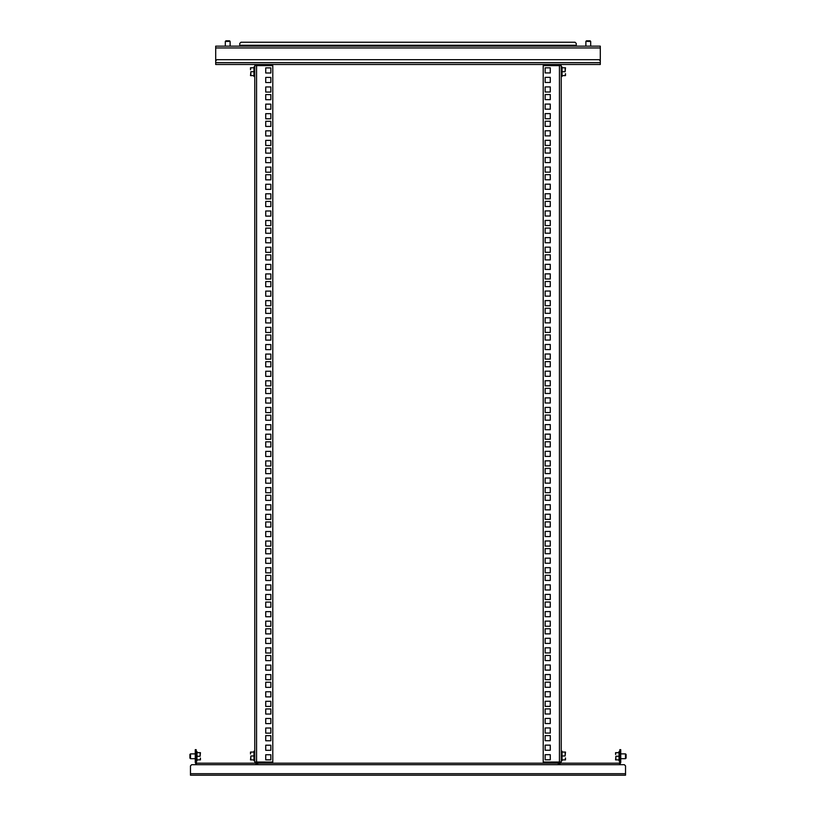 <?xml version="1.0" encoding="UTF-8"?>
<svg xmlns="http://www.w3.org/2000/svg" width="816" height="816" viewBox="0 0 816 816"><rect width="100%" height="100%" fill="white"/><g stroke="black" fill="none" stroke-linecap="round" stroke-linejoin="round"><path stroke-width="1.22" d="M559.429 762.042L543.211 762.042L543.211 65.627L559.429 65.627L559.429 762.042L561.235 762.042L561.235 65.627L559.429 65.627M560.031 762.042L560.031 764.684L558.236 764.684L558.236 763.184L558.827 763.184M558.236 764.082A0.602 0.602 0 0 0 558.827 763.48L558.827 762.042M560.031 64.484L560.031 65.627M558.827 65.627L558.827 64.484M255.969 65.627L255.969 64.484L215.699 64.484L600.301 64.484L600.301 46.155L215.699 46.155L215.699 60.884L216.903 59.68L599.097 59.68L600.301 60.884M257.173 64.484L257.173 65.627M257.173 762.042L257.173 763.48A0.602 0.602 0 0 0 257.764 764.082M256.428 764.684A1.805 1.805 0 0 1 255.969 763.48M257.173 763.184L257.764 763.184L257.764 764.684L255.969 764.684L255.969 762.042M257.764 763.184L558.236 763.184M255.969 763.184L196.177 763.184L196.177 764.684L191.668 764.684L190.465 765.887L190.465 775.2L625.535 775.2L625.535 765.887L624.332 764.684L619.823 764.684L619.548 762.929A0.898 0.898 0 0 0 619.823 762.277L619.823 749.659L620.731 749.659L620.731 762.277A1.805 1.805 0 0 1 619.823 763.837L620.578 763.001M619.058 763.174L619.823 762.277L618.926 763.184L560.031 763.184L619.823 763.184M560.031 763.48A1.805 1.805 0 0 1 559.572 764.684M618.926 763.184A0.898 0.898 0 0 0 619.548 762.929M619.823 751.505L619.028 751.505L619.028 761.032L619.823 761.032M620.731 753.872L625.484 753.872L625.484 758.676L620.731 758.676M625.484 758.676L626.086 758.074L626.086 754.463L625.484 753.872M620.731 750.863L619.823 750.863M195.422 762.991L196.177 763.837A1.805 1.805 0 0 1 195.269 762.277L195.269 750.863L196.177 750.863L196.177 762.277A0.898 0.898 0 0 0 197.074 763.184L196.758 763.123M197.074 763.184L196.177 762.277L197.074 763.184M196.177 750.863L196.177 749.659L195.269 749.659L195.269 750.863M196.177 761.032L196.972 761.032L196.972 751.505L196.177 751.505M195.269 758.676L190.516 758.676L190.516 753.872L195.269 753.872M190.516 753.872L189.914 754.463L189.914 758.074L190.516 758.676M254.765 762.042L272.789 762.042L272.789 65.627L254.765 65.627L254.765 762.042M576.259 46.155L576.259 43.452L575.056 42.248L240.944 42.248L239.741 43.452L239.741 46.155M215.699 60.884L215.699 64.484M225.318 46.155L225.318 41.402L230.122 41.402L230.122 46.155M230.122 41.402L229.52 40.8L225.92 40.8L225.318 41.402M585.878 46.155L585.878 41.402L590.682 41.402L590.682 46.155M590.682 41.402L590.08 40.8L586.48 40.8L585.878 41.402M270.841 86.955L270.841 92.065L265.73 92.065L265.73 86.955L270.841 86.955M270.841 67.881L270.841 72.991L265.73 72.991L265.73 67.881L270.841 67.881M270.841 77.418L270.841 82.528L265.73 82.528L265.73 77.418L270.841 77.418M270.841 113.669L270.841 118.779L265.73 118.779L265.73 113.669L270.841 113.669M270.841 94.595L270.841 99.695L265.73 99.695L265.73 94.595L270.841 94.595M270.841 104.132L270.841 109.242L265.73 109.242L265.73 104.132L270.841 104.132M270.841 140.383L270.841 145.493L265.73 145.493L265.73 140.383L270.841 140.383M270.841 121.298L270.841 126.409L265.73 126.409L265.73 121.298L270.841 121.298M270.841 130.846L270.841 135.946L265.73 135.946L265.73 130.846L270.841 130.846M270.841 167.096L270.841 172.196L265.73 172.196L265.73 167.096L270.841 167.096M270.841 148.012L270.841 153.122L265.73 153.122L265.73 148.012L270.841 148.012M270.841 157.549L270.841 162.659L265.73 162.659L265.73 157.549L270.841 157.549M270.841 193.8L270.841 198.91L265.73 198.91L265.73 193.8L270.841 193.8M270.841 174.726L270.841 179.836L265.73 179.836L265.73 174.726L270.841 174.726M270.841 184.263L270.841 189.373L265.73 189.373L265.73 184.263L270.841 184.263M270.841 220.514L270.841 225.624L265.73 225.624L265.73 220.514L270.841 220.514M270.841 201.44L270.841 206.54L265.73 206.54L265.73 201.44L270.841 201.44M270.841 210.977L270.841 216.087L265.73 216.087L265.73 210.977L270.841 210.977M270.841 247.228L270.841 252.338L265.73 252.338L265.73 247.228L270.841 247.228M270.841 228.143L270.841 233.254L265.73 233.254L265.73 228.143L270.841 228.143M270.841 237.691L270.841 242.791L265.73 242.791L265.73 237.691L270.841 237.691M270.841 273.941L270.841 279.041L265.73 279.041L265.73 273.941L270.841 273.941M270.841 254.857L270.841 259.967L265.73 259.967L265.73 254.857L270.841 254.857M270.841 264.394L270.841 269.504L265.73 269.504L265.73 264.394L270.841 264.394M270.841 300.645L270.841 305.755L265.73 305.755L265.73 300.645L270.841 300.645M270.841 281.571L270.841 286.681L265.73 286.681L265.73 281.571L270.841 281.571M270.841 291.108L270.841 296.218L265.73 296.218L265.73 291.108L270.841 291.108M270.841 327.359L270.841 332.469L265.73 332.469L265.73 327.359L270.841 327.359M270.841 308.285L270.841 313.385L265.73 313.385L265.73 308.285L270.841 308.285M270.841 317.822L270.841 322.932L265.73 322.932L265.73 317.822L270.841 317.822M270.841 354.073L270.841 359.183L265.73 359.183L265.73 354.073L270.841 354.073M270.841 334.988L270.841 340.099L265.73 340.099L265.73 334.988L270.841 334.988M270.841 344.536L270.841 349.636L265.73 349.636L265.73 344.536L270.841 344.536M270.841 380.786L270.841 385.886L265.73 385.886L265.73 380.786L270.841 380.786M270.841 361.702L270.841 366.812L265.73 366.812L265.73 361.702L270.841 361.702M270.841 371.239L270.841 376.349L265.73 376.349L265.73 371.239L270.841 371.239M270.841 407.49L270.841 412.6L265.73 412.6L265.73 407.49L270.841 407.49M270.841 388.416L270.841 393.526L265.73 393.526L265.73 388.416L270.841 388.416M270.841 397.953L270.841 403.063L265.73 403.063L265.73 397.953L270.841 397.953M270.841 434.204L270.841 439.314L265.73 439.314L265.73 434.204L270.841 434.204M270.841 415.13L270.841 420.23L265.73 420.23L265.73 415.13L270.841 415.13M270.841 424.667L270.841 429.777L265.73 429.777L265.73 424.667L270.841 424.667M270.841 460.918L270.841 466.028L265.73 466.028L265.73 460.918L270.841 460.918M270.841 441.833L270.841 446.944L265.73 446.944L265.73 441.833L270.841 441.833M270.841 451.381L270.841 456.481L265.73 456.481L265.73 451.381L270.841 451.381M270.841 487.631L270.841 492.731L265.73 492.731L265.73 487.631L270.841 487.631M270.841 468.547L270.841 473.657L265.73 473.657L265.73 468.547L270.841 468.547M270.841 478.084L270.841 483.194L265.73 483.194L265.73 478.084L270.841 478.084M270.841 514.335L270.841 519.445L265.73 519.445L265.73 514.335L270.841 514.335M270.841 495.261L270.841 500.371L265.73 500.371L265.73 495.261L270.841 495.261M270.841 504.798L270.841 509.908L265.73 509.908L265.73 504.798L270.841 504.798M270.841 541.049L270.841 546.159L265.73 546.159L265.73 541.049L270.841 541.049M270.841 521.975L270.841 527.075L265.73 527.075L265.73 521.975L270.841 521.975M270.841 531.512L270.841 536.622L265.73 536.622L265.73 531.512L270.841 531.512M270.841 567.763L270.841 572.873L265.73 572.873L265.73 567.763L270.841 567.763M270.841 548.678L270.841 553.789L265.73 553.789L265.73 548.678L270.841 548.678M270.841 558.226L270.841 563.326L265.73 563.326L265.73 558.226L270.841 558.226M270.841 594.476L270.841 599.576L265.73 599.576L265.73 594.476L270.841 594.476M270.841 575.392L270.841 580.502L265.73 580.502L265.73 575.392L270.841 575.392M270.841 584.929L270.841 590.039L265.73 590.039L265.73 584.929L270.841 584.929M270.841 621.18L270.841 626.29L265.73 626.29L265.73 621.18L270.841 621.18M270.841 602.106L270.841 607.216L265.73 607.216L265.73 602.106L270.841 602.106M270.841 611.643L270.841 616.753L265.73 616.753L265.73 611.643L270.841 611.643M270.841 647.894L270.841 653.004L265.73 653.004L265.73 647.894L270.841 647.894M270.841 628.81L270.841 633.92L265.73 633.92L265.73 628.81L270.841 628.81M270.841 638.357L270.841 643.467L265.73 643.467L265.73 638.357L270.841 638.357M270.841 674.608L270.841 679.718L265.73 679.718L265.73 674.608L270.841 674.608M270.841 655.523L270.841 660.634L265.73 660.634L265.73 655.523L270.841 655.523M270.841 665.06L270.841 670.171L265.73 670.171L265.73 665.06L270.841 665.06M270.841 701.311L270.841 706.421L265.73 706.421L265.73 701.311L270.841 701.311M270.841 682.237L270.841 687.347L265.73 687.347L265.73 682.237L270.841 682.237M270.841 691.774L270.841 696.884L265.73 696.884L265.73 691.774L270.841 691.774M270.841 728.025L270.841 733.135L265.73 733.135L265.73 728.025L270.841 728.025M270.841 708.951L270.841 714.051L265.73 714.051L265.73 708.951L270.841 708.951M270.841 718.488L270.841 723.598L265.73 723.598L265.73 718.488L270.841 718.488M270.841 754.739L270.841 759.849L265.73 759.849L265.73 754.739L270.841 754.739M270.841 735.655L270.841 740.765L265.73 740.765L265.73 735.655L270.841 735.655M270.841 745.202L270.841 750.302L265.73 750.302L265.73 745.202L270.841 745.202M254.765 66.932L253.96 66.932L253.96 76.459L254.765 76.459M253.96 76.459L253.96 66.932M253.807 75.602L250.502 75.602L250.859 71.696L253.807 71.696M250.859 67.789L250.502 69.748L250.502 67.789L253.807 67.789M250.859 75.602L250.859 71.696M254.765 751.21L253.96 751.21L253.96 760.736L254.765 760.736M253.96 760.736L253.96 751.21M253.807 759.88L250.502 759.88L250.859 755.973L253.807 755.973M250.859 752.066L250.502 754.015L250.502 752.066L253.807 752.066M250.859 759.88L250.859 755.973M196.972 751.505L196.972 761.032M197.125 752.668L200.43 752.668L200.114 756.269L197.125 756.269M200.114 759.88L200.43 758.074L200.43 759.88L197.125 759.88M200.114 752.668L200.114 756.269M618.62 775.2L619.823 775.2M619.028 761.032L619.028 751.505M618.875 759.88L615.57 759.88L615.886 756.269L618.875 756.269M615.886 752.668L615.57 754.463L615.57 752.668L618.875 752.668M615.886 759.88L615.886 756.269M561.235 76.459L562.04 76.459L562.04 66.932L561.235 66.932L561.235 760.736L562.04 760.736L562.04 751.21L561.235 751.21M545.159 740.704L545.159 735.604L550.27 735.604L550.27 740.704L545.159 740.704M545.159 759.788L545.159 754.678L550.27 754.678L550.27 759.788L545.159 759.788M545.159 750.251L545.159 745.141L550.27 745.141L550.27 750.251L545.159 750.251M545.159 714L545.159 708.89L550.27 708.89L550.27 714L545.159 714M545.159 733.074L545.159 727.964L550.27 727.964L550.27 733.074L545.159 733.074M545.159 723.537L545.159 718.427L550.27 718.427L550.27 723.537L545.159 723.537M545.159 687.286L545.159 682.176L550.27 682.176L550.27 687.286L545.159 687.286M545.159 706.36L545.159 701.26L550.27 701.26L550.27 706.36L545.159 706.36M545.159 696.823L545.159 691.713L550.27 691.713L550.27 696.823L545.159 696.823M545.159 660.572L545.159 655.462L550.27 655.462L550.27 660.572L545.159 660.572M545.159 679.657L545.159 674.546L550.27 674.546L550.27 679.657L545.159 679.657M545.159 670.109L545.159 665.009L550.27 665.009L550.27 670.109L545.159 670.109M545.159 633.859L545.159 628.759L550.27 628.759L550.27 633.859L545.159 633.859M545.159 652.943L545.159 647.833L550.27 647.833L550.27 652.943L545.159 652.943M545.159 643.406L545.159 638.296L550.27 638.296L550.27 643.406L545.159 643.406M545.159 607.155L545.159 602.045L550.27 602.045L550.27 607.155L545.159 607.155M545.159 626.229L545.159 621.119L550.27 621.119L550.27 626.229L545.159 626.229M545.159 616.692L545.159 611.582L550.27 611.582L550.27 616.692L545.159 616.692M545.159 580.441L545.159 575.331L550.27 575.331L550.27 580.441L545.159 580.441M545.159 599.515L545.159 594.415L550.27 594.415L550.27 599.515L545.159 599.515M545.159 589.978L545.159 584.868L550.27 584.868L550.27 589.978L545.159 589.978M545.159 553.727L545.159 548.617L550.27 548.617L550.27 553.727L545.159 553.727M545.159 572.812L545.159 567.701L550.27 567.701L550.27 572.812L545.159 572.812M545.159 563.264L545.159 558.164L550.27 558.164L550.27 563.264L545.159 563.264M545.159 527.014L545.159 521.914L550.27 521.914L550.27 527.014L545.159 527.014M545.159 546.098L545.159 540.988L550.27 540.988L550.27 546.098L545.159 546.098M545.159 536.561L545.159 531.451L550.27 531.451L550.27 536.561L545.159 536.561M545.159 500.31L545.159 495.2L550.27 495.2L550.27 500.31L545.159 500.31M545.159 519.384L545.159 514.274L550.27 514.274L550.27 519.384L545.159 519.384M545.159 509.847L545.159 504.737L550.27 504.737L550.27 509.847L545.159 509.847M545.159 473.596L545.159 468.486L550.27 468.486L550.27 473.596L545.159 473.596M545.159 492.67L545.159 487.57L550.27 487.57L550.27 492.67L545.159 492.67M545.159 483.133L545.159 478.023L550.27 478.023L550.27 483.133L545.159 483.133M545.159 446.882L545.159 441.772L550.27 441.772L550.27 446.882L545.159 446.882M545.159 465.967L545.159 460.856L550.27 460.856L550.27 465.967L545.159 465.967M545.159 456.419L545.159 451.319L550.27 451.319L550.27 456.419L545.159 456.419M545.159 420.169L545.159 415.069L550.27 415.069L550.27 420.169L545.159 420.169M545.159 439.253L545.159 434.143L550.27 434.143L550.27 439.253L545.159 439.253M545.159 429.716L545.159 424.606L550.27 424.606L550.27 429.716L545.159 429.716M545.159 393.465L545.159 388.355L550.27 388.355L550.27 393.465L545.159 393.465M545.159 412.539L545.159 407.429L550.27 407.429L550.27 412.539L545.159 412.539M545.159 403.002L545.159 397.892L550.27 397.892L550.27 403.002L545.159 403.002M545.159 366.751L545.159 361.641L550.27 361.641L550.27 366.751L545.159 366.751M545.159 385.835L545.159 380.725L550.27 380.725L550.27 385.835L545.159 385.835M545.159 376.288L545.159 371.178L550.27 371.178L550.27 376.288L545.159 376.288M545.159 340.037L545.159 334.927L550.27 334.927L550.27 340.037L545.159 340.037M545.159 359.122L545.159 354.011L550.27 354.011L550.27 359.122L545.159 359.122M545.159 349.585L545.159 344.474L550.27 344.474L550.27 349.585L545.159 349.585M545.159 313.324L545.159 308.224L550.27 308.224L550.27 313.324L545.159 313.324M545.159 332.408L545.159 327.298L550.27 327.298L550.27 332.408L545.159 332.408M545.159 322.871L545.159 317.761L550.27 317.761L550.27 322.871L545.159 322.871M545.159 286.62L545.159 281.51L550.27 281.51L550.27 286.62L545.159 286.62M545.159 305.694L545.159 300.594L550.27 300.594L550.27 305.694L545.159 305.694M545.159 296.157L545.159 291.047L550.27 291.047L550.27 296.157L545.159 296.157M545.159 259.906L545.159 254.796L550.27 254.796L550.27 259.906L545.159 259.906M545.159 278.99L545.159 273.88L550.27 273.88L550.27 278.99L545.159 278.99M545.159 269.443L545.159 264.343L550.27 264.343L550.27 269.443L545.159 269.443M545.159 233.192L545.159 228.092L550.27 228.092L550.27 233.192L545.159 233.192M545.159 252.277L545.159 247.166L550.27 247.166L550.27 252.277L545.159 252.277M545.159 242.74L545.159 237.629L550.27 237.629L550.27 242.74L545.159 242.74M545.159 206.489L545.159 201.379L550.27 201.379L550.27 206.489L545.159 206.489M545.159 225.563L545.159 220.453L550.27 220.453L550.27 225.563L545.159 225.563M545.159 216.026L545.159 210.916L550.27 210.916L550.27 216.026L545.159 216.026M545.159 179.775L545.159 174.665L550.27 174.665L550.27 179.775L545.159 179.775M545.159 198.849L545.159 193.749L550.27 193.749L550.27 198.849L545.159 198.849M545.159 189.312L545.159 184.202L550.27 184.202L550.27 189.312L545.159 189.312M545.159 153.061L545.159 147.951L550.27 147.951L550.27 153.061L545.159 153.061M545.159 172.145L545.159 167.035L550.27 167.035L550.27 172.145L545.159 172.145M545.159 162.598L545.159 157.498L550.27 157.498L550.27 162.598L545.159 162.598M545.159 126.347L545.159 121.247L550.27 121.247L550.27 126.347L545.159 126.347M545.159 145.432L545.159 140.321L550.27 140.321L550.27 145.432L545.159 145.432M545.159 135.895L545.159 130.784L550.27 130.784L550.27 135.895L545.159 135.895M545.159 99.644L545.159 94.534L550.27 94.534L550.27 99.644L545.159 99.644M545.159 118.718L545.159 113.608L550.27 113.608L550.27 118.718L545.159 118.718M545.159 109.181L545.159 104.071L550.27 104.071L550.27 109.181L545.159 109.181M545.159 72.93L545.159 67.82L550.27 67.82L550.27 72.93L545.159 72.93M545.159 92.004L545.159 86.904L550.27 86.904L550.27 92.004L545.159 92.004M545.159 82.467L545.159 77.357L550.27 77.357L550.27 82.467L545.159 82.467M562.04 751.21L562.04 760.736M562.193 752.066L565.498 752.066L565.141 755.973L562.193 755.973M565.141 759.88L565.498 757.921L565.498 759.88L562.193 759.88M565.141 752.066L565.141 755.973M562.04 66.932L562.04 76.459M562.193 67.789L565.498 67.789L565.141 71.696L562.193 71.696M565.141 75.602L565.498 73.654L565.498 75.602L562.193 75.602M565.141 67.789L565.141 71.696M600.301 47.96L215.699 47.96M619.823 764.684L560.031 764.684M255.969 764.684L196.177 764.684M600.301 62.679L215.699 62.679M239.741 45.257L576.259 45.257M256.571 762.042L256.571 65.627M625.535 773.701L190.465 773.701M558.236 764.684L257.764 764.684"/></g></svg>
